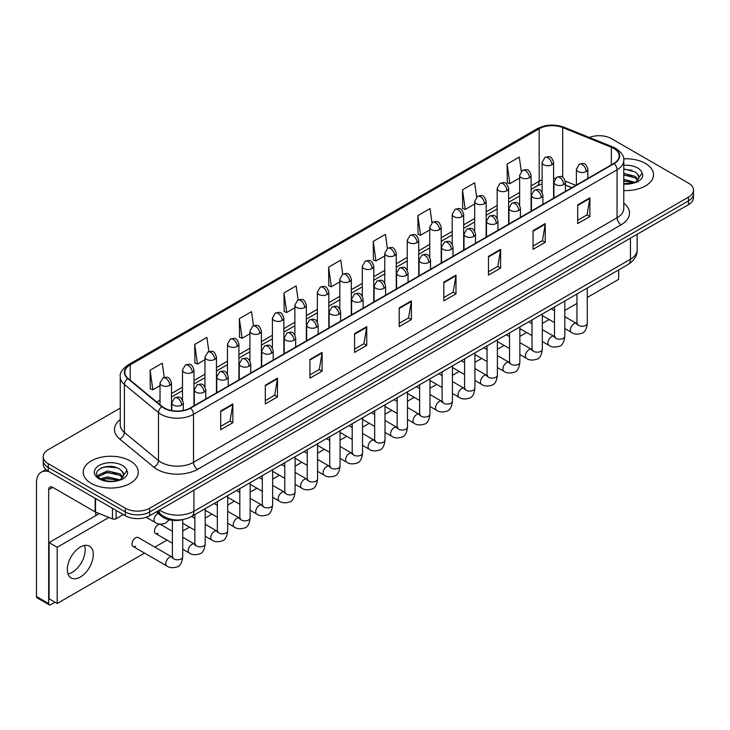 <?xml version="1.0" encoding="UTF-8"?>
<svg xmlns="http://www.w3.org/2000/svg" width="730" height="730" viewBox="0 0 730 730"><rect width="100%" height="100%" fill="white"/><g stroke="black" fill="none" stroke-linecap="round" stroke-linejoin="round"><path stroke-width="1.09" d="M571.773 187.71L565.385 185.128M183.102 519.523A17.21 9.937 180 0 1 161.558 516.256L156.284 511.912M645.457 163.438A27.539 15.896 0 0 0 623.666 158.839A27.539 15.896 0 0 1 645.457 163.438A27.539 15.896 0 0 1 653.523 174.68A27.539 15.896 0 0 0 645.457 163.438M130.214 460.904A27.539 15.896 0 0 0 100.202 457.464A27.539 15.896 0 0 0 83.202 472.146A27.539 15.896 0 0 0 91.268 483.388A27.539 15.896 0 0 0 121.28 486.837A27.539 15.896 0 0 0 138.28 472.146A27.539 15.896 0 0 0 130.214 460.904A27.539 15.896 0 0 0 100.202 457.464A27.539 15.896 0 0 0 83.202 472.146A27.539 15.896 0 0 0 91.268 483.388A27.539 15.896 0 0 0 121.28 486.837A27.539 15.896 0 0 0 138.28 472.146A27.539 15.896 0 0 0 130.214 460.904M613.811 148.446A18.36 10.603 180 0 1 619.186 155.937A18.36 10.603 180 0 1 613.811 163.438L190.256 407.97A18.36 10.603 180 0 1 162.243 406.555L128.151 378.45A18.36 10.603 180 0 1 124.83 372.373A18.36 10.603 180 0 1 130.214 364.872L539.169 128.763A18.36 10.603 180 0 1 562.684 127.577L611.357 147.259A18.36 10.603 180 0 1 613.811 148.446M614.131 148.254A18.816 10.868 0 0 0 611.621 147.04L562.939 127.358A18.816 10.868 0 0 0 538.84 128.58L129.885 364.69A18.816 10.868 0 0 0 127.777 378.605L161.859 406.71A18.816 10.868 0 0 0 190.585 408.161L614.131 163.62A18.816 10.868 0 0 0 614.131 148.254M120.24 408.106L48.262 449.662A17.21 9.937 0 0 0 43.225 456.688L43.225 464.189A17.21 9.937 0 0 0 48.262 471.215L125.35 515.718L125.35 511.967A17.21 9.937 0 0 0 149.686 511.967L688.463 200.914A17.21 9.937 0 0 0 693.5 193.888A17.21 9.937 0 0 1 688.463 200.914L149.686 511.967A17.21 9.937 0 0 1 125.35 511.967L48.262 467.465L125.35 511.967L125.35 508.217A17.21 9.937 0 0 0 149.686 508.217L688.463 197.164A17.21 9.937 0 0 0 693.5 190.138A17.21 9.937 0 0 0 688.463 183.111L611.375 138.609A17.21 9.937 0 0 0 589.365 137.486M43.225 460.438A17.21 9.937 0 0 0 48.262 467.465A17.21 9.937 0 0 1 43.225 460.438M220.688 410.972L220.688 429.705L232.861 422.679L232.861 403.945L220.688 410.972M220.688 426.384L230.059 420.973L232.806 404.566A4.59 2.646 -120 0 0 232.861 403.945M229.977 421.018L232.861 422.679M265.318 385.203L265.318 403.945L277.482 396.919L277.482 378.176L265.318 385.203M265.318 400.615L274.69 395.204L277.437 378.797A4.59 2.646 -120 0 0 277.482 378.176M274.608 395.249L277.482 396.919M309.94 359.443L309.94 378.176L322.113 371.15L322.113 352.407L309.94 359.443M309.94 374.855L319.311 369.444L322.067 353.037A4.59 2.646 -120 0 0 322.113 352.407M319.229 369.49L322.113 371.15M354.57 333.674L354.57 352.407L366.743 345.381L366.743 326.648L354.57 333.674M354.57 349.086L363.941 343.675L366.688 327.268A4.59 2.646 -120 0 0 366.743 326.648M363.859 343.721L366.743 345.381M577.704 204.847L577.704 223.59L589.877 216.564L589.877 197.821L577.704 204.847M577.704 220.259L587.075 214.848L589.822 198.441A4.59 2.646 -120 0 0 589.877 197.821M586.993 214.894L589.877 216.564M533.073 230.616L533.073 249.35L545.246 242.323L545.246 223.59L533.073 230.616M533.073 246.028L542.454 240.617L545.201 224.21A4.59 2.646 -120 0 0 545.246 223.59M542.372 240.663L545.246 242.323M488.452 256.376L488.452 275.119L500.616 268.093L500.616 249.35L488.452 256.376M488.452 271.788L497.823 266.377L500.57 249.97A4.59 2.646 -120 0 0 500.616 249.35M497.741 266.432L500.616 268.093M443.822 282.145L443.822 300.879L455.995 293.852L455.995 275.119L443.822 282.145M443.822 297.557L453.193 292.146L455.94 275.739A4.59 2.646 -120 0 0 455.995 275.119M453.111 292.192L455.995 293.852M399.191 307.905L399.191 326.648L411.364 319.621L411.364 300.879L399.191 307.905M399.191 323.326L408.572 317.906L411.318 301.508A4.59 2.646 -120 0 0 411.364 300.879M408.49 317.961L411.364 319.621M623.776 190.53A27.539 15.896 0 0 0 653.523 174.68A27.539 15.896 0 0 1 623.776 190.53M43.225 456.688A17.21 9.937 0 0 0 48.262 463.714L125.35 508.217M253.502 325.781L251.521 311.655L239.349 318.682L239.549 337.306M208.88 351.604L206.891 337.424L194.718 344.451L194.919 363.075M164.268 377.456L162.27 363.184L150.097 370.21L150.289 388.834M387.374 248.437L385.404 234.357L373.231 241.384L373.422 260.017M432.005 222.705L430.025 208.597L417.861 215.624L418.053 234.248M476.644 197.009L474.655 182.829L462.482 189.855L462.683 208.479M521.284 171.349L519.286 157.069L507.113 164.095L507.304 182.719M298.123 299.975L296.152 285.886L283.979 292.922L284.171 311.546M342.744 274.188L340.773 260.126L328.6 267.153L328.801 285.777M328.6 267.153L331.347 286.735L339.824 281.835M331.347 286.735L328.6 285.704M373.231 241.384L375.977 260.966L384.774 255.883M375.977 260.966L373.231 259.944M417.861 215.624L420.608 235.197L429.724 229.932M420.608 235.197L417.861 234.175M462.482 189.855L465.229 209.437L474.683 203.98M465.229 209.437L462.482 208.406M507.113 164.095L509.859 183.668L519.632 178.029M509.859 183.668L507.113 182.646M283.979 292.922L286.726 312.495L294.874 307.795M286.726 312.495L283.979 311.473M239.349 318.682L242.095 338.264L249.925 333.747M242.095 338.264L239.349 337.233M194.718 344.451L197.474 364.024L204.966 359.698M197.474 364.024L194.718 363.002M150.097 370.21L152.844 389.793L160.016 385.65M152.844 389.793L150.097 388.762M125.35 515.718A17.21 9.937 0 0 0 149.686 515.718L688.463 204.665A17.21 9.937 0 0 0 693.5 197.629L693.5 190.138M623.776 183.622L633.385 183.139L637.025 182.071C640.529 180.273 642.473 178.038 642.856 175.346L642.135 173.019L638.951 177.49A12.967 7.492 0 0 0 637.482 174.032L635.164 171.915L623.776 168.895M638.759 178.375L635.593 182.199M623.776 179.334L635.292 182.418M623.776 180.821L633.85 183.038M623.776 173.384L635.155 176.377L638.166 179.516M623.776 174.871L635.155 177.864L637.664 180.219M637.482 174.032L638.942 177.664M623.776 169.25L632.07 170.309M623.776 175.2L631.943 176.222M623.776 181.15L631.943 182.171M123.525 475.851L123.717 474.956A12.967 7.492 0 0 0 122.248 471.498L119.93 469.381C107.967 460.931 88.047 471.963 100.348 478.524C105.366 481.243 111.298 481.937 118.141 480.605L121.791 479.546C125.286 477.748 127.23 475.504 127.622 472.812L126.901 470.485L120.35 479.674M100.731 478.752L107.383 476.863L120.049 479.884M116.7 479.647L106.361 478.752L102.255 479.5L107.383 478.351L118.607 480.504M97.82 476.343L98.212 475.221L107.383 470.914L119.912 473.843L122.932 476.982M98.185 476.772L107.383 472.401L119.912 475.33L122.43 477.694M122.248 471.498L123.708 475.139M101.278 467.884L106.361 466.853L116.836 467.784M102.246 473.551L106.361 472.803L116.7 473.697M72.197 572.356A18.36 10.603 120 0 0 84.497 545.438A18.36 10.603 120 0 1 72.197 572.356A18.36 10.603 120 0 1 68.027 573.972A18.36 10.603 120 0 0 72.197 572.356M116.116 510.389L116.116 518.702L123.315 514.54M49.12 471.708A22.949 13.249 -120 0 0 41.254 472.182A22.949 13.249 -120 0 0 36.5 482.694L36.5 596.529L48.673 603.555L48.673 489.72A5.74 3.312 60 0 1 49.859 487.092A5.74 3.312 60 0 1 52.724 487.375L95.146 511.867L95.146 498.28M48.673 603.555A2.865 1.661 120 0 0 49.266 604.869L37.093 597.843A2.865 1.661 -60 0 1 36.5 596.529M49.266 604.869A2.865 1.661 120 0 0 50.699 604.723L54.996 602.241M95.73 515.672L95.73 512.131M116.116 518.702A2.865 1.661 180 0 1 112.447 518.884L95.53 512.049A2.865 1.661 180 0 1 95.146 511.867M133.07 546.469L166.869 565.978A5.165 2.984 -60 0 1 166.075 561.845A5.165 2.984 -60 0 1 169.451 557.291A5.165 2.984 -60 0 1 169.679 557.173A5.165 2.984 -60 0 1 172.034 557.036L138.235 537.526A5.165 2.984 120 0 0 135.652 537.782A5.165 2.984 120 0 0 132.276 542.335A5.165 2.984 120 0 0 133.07 546.469A5.165 2.984 120 0 0 135.652 546.213M172.399 531.294L160.709 524.551A5.165 2.984 120 0 0 158.127 524.806A5.165 2.984 120 0 0 154.751 529.36A5.165 2.984 120 0 0 155.545 533.493A5.165 2.984 120 0 0 158.127 533.238M80.318 577.038A18.36 10.603 120 0 0 92.308 560.859A18.36 10.603 120 0 0 89.498 546.149A18.36 10.603 120 0 0 80.318 547.053A18.36 10.603 120 0 0 68.319 563.231A18.36 10.603 120 0 0 71.138 577.95A18.36 10.603 120 0 0 80.318 577.038M587.285 297.457L618.675 279.334L618.675 269.908M108.879 517.451L57.186 547.29L57.186 603.509L144.531 553.084M154.851 547.117L167.006 540.109M182.728 531.029L189.481 527.133M205.203 518.054L211.956 514.157M227.678 505.078L234.43 501.181M250.153 492.102L256.905 488.206M272.628 479.126L279.38 475.23M295.102 466.151L301.855 462.254M317.577 453.175L324.33 449.269M340.052 440.199L346.805 436.294M362.527 427.223L369.28 423.318M385.011 414.248L391.764 410.342M407.486 401.263L414.238 397.366M429.961 388.287L436.713 384.391M452.436 375.311L459.188 371.415M474.911 362.335L481.663 358.439M497.386 349.36L504.138 345.463M519.86 336.384L526.613 332.488M542.335 323.408L549.088 319.512M564.81 310.433L576.965 303.415M99.335 513.591L49.074 542.609L49.074 598.819L57.186 603.509M57.186 547.29L49.074 542.609M161.558 515.006L161.558 516.256M623.776 203.159A28.689 16.562 180 0 1 621.111 224.804L197.565 469.335A5.74 3.312 60 0 1 193.505 462.309L617.06 217.777A22.949 13.249 0 0 0 623.776 208.406L623.776 160.436A22.949 13.249 180 0 1 617.06 169.807A5.74 3.312 -120 0 0 614.131 163.62M197.565 469.335A28.689 16.562 180 0 1 156.996 469.335A28.689 16.562 180 0 1 153.775 467.127L119.693 439.022A28.689 16.562 180 0 1 120.24 419.586M161.047 462.309A22.949 13.249 0 0 0 193.505 462.309L193.505 414.339A22.949 13.249 180 0 1 158.474 412.569L124.392 384.464A22.949 13.249 180 0 1 120.24 376.872L120.24 424.842A22.949 13.249 0 0 0 124.392 432.443L158.474 460.539A22.949 13.249 0 0 0 161.047 462.309M623.776 160.436C624.542 156.85 621.905 152.853 615.864 148.446L612.853 146.976A5.74 2.683 112 0 0 611.621 147.04M612.853 146.976L564.171 127.303C554.672 123.936 545.648 124.429 537.107 128.763A5.74 3.312 60 0 1 538.84 128.58M129.885 364.69A5.74 3.312 -120 0 0 128.151 364.872C122.193 369.152 119.565 373.149 120.24 376.872M127.777 378.605A5.74 3.842 129.5 0 0 124.392 384.464L124.392 432.443A5.74 3.842 -50.5 0 1 119.693 439.022M564.171 127.303A5.74 2.683 112 0 0 562.939 127.358M161.859 406.71A5.74 3.842 129.5 0 0 158.474 412.569L158.474 460.539A5.74 3.842 -50.5 0 1 153.775 467.127M190.585 408.161A5.74 3.312 60 0 1 193.505 414.339L617.06 169.807L617.06 217.777A5.74 3.312 60 0 0 621.111 224.804M149.686 508.217L149.686 515.718M688.463 197.164L688.463 204.665M48.262 463.714L48.262 471.215M130.214 364.872L130.214 380.148M611.357 147.259L611.357 164.852M562.684 127.577L562.684 177.326M575.833 185.365L565.285 181.095M555.439 178.303A18.36 10.603 0 0 0 553.577 178.166M542.107 179.854A18.36 10.603 0 0 0 539.169 181.232L531.102 185.885M539.169 128.763L539.169 181.232A10.329 5.959 60 0 1 537.024 185.958L531.102 189.38M519.632 192.51L508.627 198.861M497.157 205.486L486.153 211.837M474.683 218.471L463.678 224.822M452.198 231.446L441.203 237.798M429.724 244.422L418.728 250.773M407.249 257.398L396.253 263.749M384.774 270.374L373.778 276.725M362.299 283.349L351.303 289.701M339.824 296.325L328.819 302.676M317.349 309.301L306.345 315.652M294.874 322.277L283.87 328.628M272.399 335.252L261.395 341.603M249.925 348.228L238.92 354.579M227.45 361.204L216.445 367.555M204.966 374.18L193.97 380.531M182.491 387.155L171.495 393.507M160.016 400.131L156.74 402.02M399.191 308.498L411.318 301.508M443.822 282.738L455.94 275.739M488.452 256.969L500.57 249.97M533.073 231.209L545.201 224.21M577.704 205.44L589.822 198.441M354.57 334.267L366.688 327.268M309.94 360.036L322.067 353.037M265.318 385.796L277.437 378.797M220.688 411.565L232.806 404.566M159.551 510.024A22.949 13.249 0 0 0 161.458 511.265A22.949 13.249 0 0 0 193.915 511.265L630.446 259.232A22.949 13.249 0 0 0 637.162 249.87C637.336 255.564 634.297 260.437 628.065 264.488L191.534 516.521A11.479 6.625 60 0 0 193.915 511.265L193.915 490.186M630.446 238.153L630.446 259.232A11.479 6.625 60 0 1 628.065 264.488M158.93 510.38A11.479 7.674 129.5 0 0 160.983 514.55L157.16 511.402M586.181 171.559A5.74 3.312 0 0 0 587.86 169.223C585.533 161.859 583.27 163.328 579.255 164.25A5.74 3.312 60 0 1 582.129 164.533A5.74 3.312 -120 0 1 586.181 171.559A5.74 3.312 0 0 1 578.069 171.559A5.74 3.312 0 0 1 576.39 169.223L579.255 164.25M564.81 328.591L571.426 332.405A5.165 2.984 -60 0 1 570.641 328.272A5.165 2.984 -60 0 1 574.008 323.719A5.165 2.984 -60 0 1 574.236 323.6A5.165 2.984 -60 0 1 576.591 323.463L564.81 316.665M577.257 323.983L576.791 324.366L576.965 323.253A5.165 2.984 -0 0 0 578.47 325.361A5.165 2.984 -0 0 0 585.542 325.489A5.165 2.984 -0 0 0 587.285 323.253C586.582 329.248 584.721 332.597 581.719 333.3C577.403 334.614 573.972 334.313 571.426 332.405M551.898 164.752A5.74 3.312 0 0 0 553.577 162.407C551.25 155.043 548.987 156.512 544.972 157.434A5.74 3.312 60 0 1 547.847 157.716A5.74 3.312 -120 0 1 551.898 164.752A5.74 3.312 0 0 1 543.786 164.752A5.74 3.312 0 0 1 542.107 162.407L544.972 157.434M563.706 184.544A5.74 3.312 0 0 0 565.385 182.199C563.058 174.835 560.795 176.304 556.78 177.226A5.74 3.312 60 0 1 559.645 177.509A5.74 3.312 -120 0 1 563.706 184.544A5.74 3.312 0 0 1 555.594 184.544A5.74 3.312 0 0 1 553.915 182.199L556.78 177.226M542.335 341.567L548.951 345.381A5.165 2.984 -60 0 1 548.166 341.248A5.165 2.984 -60 0 1 551.533 336.694A5.165 2.984 -60 0 1 551.761 336.576A5.165 2.984 -60 0 1 554.116 336.439L542.335 329.641M554.782 336.959L554.316 337.342L554.49 336.229A5.165 2.984 -0 0 0 555.995 338.337A5.165 2.984 -0 0 0 563.067 338.464A5.165 2.984 -0 0 0 564.81 336.229C564.108 342.224 562.246 345.573 559.244 346.276C554.928 347.589 551.497 347.288 548.951 345.381M541.231 197.52A5.74 3.312 0 0 0 542.91 195.175C540.583 187.811 538.32 189.28 534.305 190.201A5.74 3.312 60 0 1 537.17 190.493A5.74 3.312 -120 0 1 541.231 197.52A5.74 3.312 0 0 1 533.119 197.52A5.74 3.312 0 0 1 531.44 195.175L534.305 190.201M519.86 354.543L526.476 358.357A5.165 2.984 -60 0 1 525.682 354.223A5.165 2.984 -60 0 1 529.058 349.67A5.165 2.984 -60 0 1 529.286 349.551A5.165 2.984 -60 0 1 531.641 349.415L519.86 342.616M532.307 349.935L531.841 350.318L532.006 349.205A5.165 2.984 -0 0 0 533.52 351.312A5.165 2.984 -0 0 0 540.592 351.44A5.165 2.984 -0 0 0 542.335 349.205C541.633 355.2 539.771 358.549 536.769 359.251C532.453 360.565 529.022 360.264 526.476 358.357M518.756 210.495A5.74 3.312 0 0 0 520.435 208.15C518.108 200.786 515.845 202.256 511.83 203.177A5.74 3.312 60 0 1 514.696 203.469A5.74 3.312 -120 0 1 518.756 210.495A5.74 3.312 0 0 1 510.644 210.495A5.74 3.312 0 0 1 508.956 208.15L511.83 203.177M497.386 367.518L504.001 371.333A5.165 2.984 -60 0 1 503.207 367.199A5.165 2.984 -60 0 1 506.583 362.646A5.165 2.984 -60 0 1 506.812 362.527A5.165 2.984 -60 0 1 509.166 362.39L497.386 355.592M509.832 362.91L509.367 363.294L509.531 362.18A5.165 2.984 -0 0 0 511.046 364.288A5.165 2.984 -0 0 0 518.108 364.416A5.165 2.984 -0 0 0 519.86 362.18C519.158 368.175 517.296 371.524 514.294 372.227C509.978 373.541 506.547 373.24 504.001 371.333M496.281 223.471A5.74 3.312 0 0 0 497.96 221.126C495.633 213.762 493.37 215.231 489.355 216.153A5.74 3.312 60 0 1 492.221 216.445A5.74 3.312 -120 0 1 496.281 223.471A5.74 3.312 0 0 1 488.169 223.471A5.74 3.312 0 0 1 486.481 221.126L489.355 216.153M474.911 380.494L481.526 384.318A5.165 2.984 -60 0 1 480.732 380.175A5.165 2.984 -60 0 1 484.109 375.621A5.165 2.984 -60 0 1 484.337 375.503A5.165 2.984 -60 0 1 486.691 375.366L474.911 368.568M487.357 375.886L486.892 376.269L487.056 375.156A5.165 2.984 -0 0 0 488.571 377.264A5.165 2.984 -0 0 0 495.633 377.392A5.165 2.984 -0 0 0 497.386 375.156C496.674 381.151 494.821 384.5 491.819 385.203C487.503 386.517 484.072 386.216 481.526 384.318M529.423 177.728A5.74 3.312 0 0 0 531.102 175.382C528.775 168.019 526.512 169.488 522.498 170.409A5.74 3.312 60 0 1 525.372 170.692A5.74 3.312 -120 0 1 529.423 177.728A5.74 3.312 0 0 1 521.311 177.728A5.74 3.312 0 0 1 519.632 175.382L522.498 170.409M506.948 190.703A5.74 3.312 0 0 0 508.627 188.358C506.301 180.994 504.038 182.464 500.023 183.385A5.74 3.312 60 0 1 502.888 183.677A5.74 3.312 -120 0 1 506.948 190.703A5.74 3.312 0 0 1 498.836 190.703A5.74 3.312 0 0 1 497.157 188.358L500.023 183.385M484.474 203.679A5.74 3.312 0 0 0 486.153 201.334C483.826 193.97 481.563 195.439 477.548 196.361A5.74 3.312 60 0 1 480.413 196.653A5.74 3.312 -120 0 1 484.474 203.679A5.74 3.312 0 0 1 476.361 203.679A5.74 3.312 0 0 1 474.683 201.334L477.548 196.361M642.135 173.019A16.416 9.472 0 0 0 637.582 167.982A16.416 9.472 0 0 0 623.776 165.29M623.776 184.07A16.416 9.472 0 0 0 633.385 183.139M126.901 470.485A16.416 9.472 0 0 0 122.348 465.448A16.416 9.472 0 0 0 99.134 465.448A16.416 9.472 0 0 0 99.134 478.853A16.416 9.472 0 0 0 118.141 480.605M48.673 489.72L52.724 487.375M95.53 498.499L95.53 512.049M112.447 518.884L112.447 508.262M473.806 236.447A5.74 3.312 0 0 0 475.486 234.102C473.159 226.747 470.896 228.207 466.881 229.138A5.74 3.312 60 0 1 469.746 229.421A5.74 3.312 -120 0 1 473.806 236.447A5.74 3.312 0 0 1 465.685 236.447A5.74 3.312 0 0 1 464.006 234.102L466.881 229.138M452.436 393.47L459.051 397.293A5.165 2.984 -60 0 1 458.257 393.151A5.165 2.984 -60 0 1 461.634 388.597A5.165 2.984 -60 0 1 461.862 388.479A5.165 2.984 -60 0 1 464.216 388.342L452.436 381.544M464.882 388.871L464.417 389.245L464.581 388.132A5.165 2.984 -0 0 0 466.096 390.24A5.165 2.984 -0 0 0 473.159 390.368A5.165 2.984 -0 0 0 474.911 388.132C474.199 394.127 472.346 397.476 469.335 398.178C465.028 399.493 461.597 399.201 459.051 397.293M451.332 249.423A5.74 3.312 0 0 0 453.011 247.078C450.684 239.723 448.421 241.183 444.406 242.114A5.74 3.312 60 0 1 447.271 242.396A5.74 3.312 -120 0 1 451.332 249.423A5.74 3.312 0 0 1 443.21 249.423A5.74 3.312 0 0 1 441.531 247.078L444.406 242.114M429.961 406.446L436.577 410.269A5.165 2.984 -60 0 1 435.783 406.126A5.165 2.984 -60 0 1 439.159 401.582A5.165 2.984 -60 0 1 439.387 401.454A5.165 2.984 -60 0 1 441.741 401.327L429.961 394.519M442.398 401.847L441.942 402.221L442.106 401.108A5.165 2.984 -0 0 0 443.621 403.215A5.165 2.984 -0 0 0 450.684 403.343A5.165 2.984 -0 0 0 452.436 401.108C451.724 407.103 449.872 410.452 446.86 411.154C442.544 412.468 439.122 412.176 436.577 410.269M428.848 262.399A5.74 3.312 0 0 0 430.536 260.053C428.2 252.699 425.937 254.159 421.922 255.089A5.74 3.312 60 0 1 424.796 255.372A5.74 3.312 -120 0 1 428.848 262.399A5.74 3.312 0 0 1 420.736 262.399A5.74 3.312 0 0 1 419.056 260.053L421.922 255.089M407.486 419.421L414.102 423.245A5.165 2.984 -60 0 1 413.308 419.102A5.165 2.984 -60 0 1 416.684 414.558A5.165 2.984 -60 0 1 416.912 414.43A5.165 2.984 -60 0 1 419.266 414.302L407.486 407.495M419.923 414.822L419.467 415.197L419.631 414.083A5.165 2.984 -0 0 0 421.146 416.191A5.165 2.984 -0 0 0 428.209 416.319A5.165 2.984 -0 0 0 429.961 414.083C429.249 420.079 427.397 423.427 424.385 424.13C420.069 425.444 416.638 425.152 414.102 423.245M461.999 216.655A5.74 3.312 0 0 0 463.678 214.31C461.351 206.955 459.088 208.415 455.073 209.346A5.74 3.312 60 0 1 457.938 209.629A5.74 3.312 -120 0 1 461.999 216.655A5.74 3.312 0 0 1 453.887 216.655A5.74 3.312 0 0 1 452.198 214.31L455.073 209.346M439.524 229.631A5.74 3.312 0 0 0 441.203 227.286C438.876 219.931 436.613 221.391 432.598 222.321A5.74 3.312 60 0 1 435.463 222.604A5.74 3.312 -120 0 1 439.524 229.631A5.74 3.312 0 0 1 431.412 229.631A5.74 3.312 0 0 1 429.724 227.286L432.598 222.321M417.049 242.606A5.74 3.312 0 0 0 418.728 240.261C416.401 232.906 414.138 234.366 410.123 235.297A5.74 3.312 60 0 1 412.988 235.58A5.74 3.312 -120 0 1 417.049 242.606A5.74 3.312 0 0 1 408.928 242.606A5.74 3.312 0 0 1 407.249 240.261L410.123 235.297M406.373 275.374A5.74 3.312 0 0 0 408.061 273.029C405.725 265.674 403.462 267.134 399.447 268.065A5.74 3.312 60 0 1 402.321 268.348A5.74 3.312 -120 0 1 406.373 275.374A5.74 3.312 0 0 1 398.261 275.374A5.74 3.312 0 0 1 396.582 273.029L399.447 268.065M385.011 432.397L391.627 436.221A5.165 2.984 -60 0 1 390.833 432.078A5.165 2.984 -60 0 1 394.209 427.534A5.165 2.984 -60 0 1 394.437 427.406A5.165 2.984 -60 0 1 396.782 427.278L385.011 420.471M397.448 427.798L396.992 428.181L397.156 427.059A5.165 2.984 -0 0 0 398.671 429.167A5.165 2.984 -0 0 0 405.734 429.295A5.165 2.984 -0 0 0 407.486 427.059C406.774 433.054 404.922 436.403 401.911 437.106C397.595 438.42 394.163 438.128 391.627 436.221M383.898 288.35A5.74 3.312 0 0 0 385.577 286.005C383.25 278.65 380.987 280.11 376.972 281.041A5.74 3.312 60 0 1 379.846 281.324A5.74 3.312 -120 0 1 383.898 288.35A5.74 3.312 0 0 1 375.786 288.35A5.74 3.312 0 0 1 374.107 286.005L376.972 281.041M362.527 445.373L369.152 449.196A5.165 2.984 -60 0 1 368.358 445.054A5.165 2.984 -60 0 1 371.725 440.509A5.165 2.984 -60 0 1 371.962 440.382A5.165 2.984 -60 0 1 374.308 440.254L362.527 433.447M374.974 440.774L374.517 441.157L374.682 440.035A5.165 2.984 -0 0 0 376.196 442.143A5.165 2.984 -0 0 0 383.259 442.27A5.165 2.984 -0 0 0 385.011 440.035C384.299 446.03 382.438 449.388 379.436 450.082C375.12 451.395 371.689 451.103 369.152 449.196M361.423 301.326A5.74 3.312 0 0 0 363.102 298.981C360.775 291.626 358.512 293.086 354.497 294.017A5.74 3.312 60 0 1 357.371 294.299A5.74 3.312 -120 0 1 361.423 301.326A5.74 3.312 0 0 1 353.311 301.326A5.74 3.312 0 0 1 351.632 298.981L354.497 294.017M340.052 458.349L346.668 462.172A5.165 2.984 -60 0 1 345.883 458.029A5.165 2.984 -60 0 1 349.25 453.485A5.165 2.984 -60 0 1 349.478 453.357A5.165 2.984 -60 0 1 351.833 453.23L340.052 446.422M352.499 453.75L352.043 454.133L352.207 453.011A5.165 2.984 -0 0 0 353.712 455.118A5.165 2.984 -0 0 0 360.784 455.246A5.165 2.984 -0 0 0 362.527 453.011C361.825 459.015 359.963 462.364 356.961 463.066C352.645 464.371 349.214 464.079 346.668 462.172M338.948 314.301A5.74 3.312 0 0 0 340.627 311.956C338.3 304.602 336.037 306.071 332.022 306.992A5.74 3.312 60 0 1 334.887 307.275A5.74 3.312 -120 0 1 338.948 314.301A5.74 3.312 0 0 1 330.836 314.301A5.74 3.312 0 0 1 329.157 311.956L332.022 306.992M317.577 471.324L324.193 475.148A5.165 2.984 -60 0 1 323.408 471.005A5.165 2.984 -60 0 1 326.775 466.461A5.165 2.984 -60 0 1 327.004 466.333A5.165 2.984 -60 0 1 329.358 466.205L317.577 459.398M330.024 466.726L329.559 467.109L329.732 465.986A5.165 2.984 -0 0 0 331.238 468.094A5.165 2.984 -0 0 0 338.309 468.231A5.165 2.984 -0 0 0 340.052 465.986C339.35 471.991 337.488 475.339 334.486 476.042C330.17 477.347 326.739 477.055 324.193 475.148M316.473 327.277A5.74 3.312 0 0 0 318.152 324.932C315.825 317.577 313.562 319.046 309.547 319.968A5.74 3.312 60 0 1 312.413 320.251A5.74 3.312 -120 0 1 316.473 327.277A5.74 3.312 0 0 1 308.361 327.277A5.74 3.312 0 0 1 306.682 324.932L309.547 319.968M295.102 484.3L301.718 488.124A5.165 2.984 -60 0 1 300.924 483.99A5.165 2.984 -60 0 1 304.3 479.437A5.165 2.984 -60 0 1 304.529 479.309A5.165 2.984 -60 0 1 306.883 479.181L295.102 472.383M307.549 479.701L307.084 480.084L307.248 478.971A5.165 2.984 -0 0 0 308.763 481.079A5.165 2.984 -0 0 0 315.834 481.207A5.165 2.984 -0 0 0 317.577 478.971C316.875 484.966 315.013 488.315 312.011 489.018C307.695 490.323 304.264 490.031 301.718 488.124M394.574 255.582A5.74 3.312 0 0 0 396.253 253.237C393.926 245.882 391.663 247.342 387.648 248.273A5.74 3.312 60 0 1 390.513 248.556A5.74 3.312 -120 0 1 394.574 255.582A5.74 3.312 0 0 1 386.453 255.582A5.74 3.312 0 0 1 384.774 253.237L387.648 248.273M372.09 268.558A5.74 3.312 0 0 0 373.778 266.213C371.442 258.858 369.179 260.318 365.164 261.249A5.74 3.312 60 0 1 368.039 261.532A5.74 3.312 -120 0 1 372.09 268.558A5.74 3.312 0 0 1 363.978 268.558A5.74 3.312 0 0 1 362.299 266.213L365.164 261.249M349.615 281.534A5.74 3.312 0 0 0 351.303 279.188C348.967 271.834 346.704 273.294 342.689 274.224A5.74 3.312 60 0 1 345.564 274.507A5.74 3.312 -120 0 1 349.615 281.534A5.74 3.312 0 0 1 341.503 281.534A5.74 3.312 0 0 1 339.824 279.188L342.689 274.224M327.14 294.509A5.74 3.312 0 0 0 328.819 292.164C326.493 284.81 324.229 286.269 320.214 287.2A5.74 3.312 60 0 1 323.089 287.483A5.74 3.312 -120 0 1 327.14 294.509A5.74 3.312 0 0 1 319.028 294.509A5.74 3.312 0 0 1 317.349 292.164L320.214 287.2M304.666 307.485A5.74 3.312 0 0 0 306.345 305.14C304.018 297.785 301.755 299.254 297.74 300.176A5.74 3.312 60 0 1 300.614 300.459A5.74 3.312 -120 0 1 304.666 307.485A5.74 3.312 0 0 1 296.553 307.485A5.74 3.312 0 0 1 294.874 305.14L297.74 300.176M293.998 340.253A5.74 3.312 0 0 0 295.677 337.908C293.351 330.553 291.087 332.022 287.072 332.944A5.74 3.312 60 0 1 289.938 333.227A5.74 3.312 -120 0 1 293.998 340.253A5.74 3.312 0 0 1 285.886 340.253A5.74 3.312 0 0 1 284.207 337.908L287.072 332.944M272.628 497.276L279.243 501.099A5.165 2.984 -60 0 1 278.449 496.966A5.165 2.984 -60 0 1 281.826 492.412A5.165 2.984 -60 0 1 282.054 492.285A5.165 2.984 -60 0 1 284.408 492.157L272.628 485.359M285.074 492.677L284.609 493.06L284.773 491.947A5.165 2.984 -0 0 0 286.288 494.055A5.165 2.984 -0 0 0 293.36 494.183A5.165 2.984 -0 0 0 295.102 491.947C294.4 497.942 292.538 501.291 289.536 501.994C285.22 503.308 281.789 503.007 279.243 501.099M271.524 353.229A5.74 3.312 0 0 0 273.202 350.893C270.876 343.529 268.613 344.998 264.598 345.92A5.74 3.312 60 0 1 267.463 346.202A5.74 3.312 -120 0 1 271.524 353.229A5.74 3.312 0 0 1 263.411 353.229A5.74 3.312 0 0 1 261.723 350.893L264.598 345.92M250.153 510.252L256.768 514.075A5.165 2.984 -60 0 1 255.974 509.942A5.165 2.984 -60 0 1 259.351 505.388A5.165 2.984 -60 0 1 259.579 505.26A5.165 2.984 -60 0 1 261.933 505.133L250.153 498.334M262.599 505.653L262.134 506.036L262.298 504.923A5.165 2.984 -0 0 0 263.813 507.031A5.165 2.984 -0 0 0 270.876 507.158A5.165 2.984 -0 0 0 272.628 504.923C271.916 510.918 270.063 514.267 267.061 514.969C262.745 516.283 259.314 515.982 256.768 514.075M249.049 366.204A5.74 3.312 0 0 0 250.728 363.868C248.401 356.505 246.138 357.974 242.123 358.895A5.74 3.312 60 0 1 244.988 359.178A5.74 3.312 -120 0 1 249.049 366.204A5.74 3.312 0 0 1 240.927 366.204A5.74 3.312 0 0 1 239.248 363.868L242.123 358.895M227.678 523.237L234.293 527.051A5.165 2.984 -60 0 1 233.5 522.917A5.165 2.984 -60 0 1 236.876 518.364A5.165 2.984 -60 0 1 237.104 518.236A5.165 2.984 -60 0 1 239.458 518.108L227.678 511.31M240.124 518.629L239.659 519.012L239.823 517.898A5.165 2.984 -0 0 0 241.338 520.006A5.165 2.984 -0 0 0 248.401 520.134A5.165 2.984 -0 0 0 250.153 517.898C249.441 523.894 247.589 527.242 244.577 527.945C240.27 529.259 236.839 528.958 234.293 527.051M226.574 379.18A5.74 3.312 0 0 0 228.253 376.844C225.926 369.48 223.663 370.95 219.648 371.871A5.74 3.312 60 0 1 222.513 372.154A5.74 3.312 -120 0 1 226.574 379.18A5.74 3.312 0 0 1 218.452 379.18A5.74 3.312 0 0 1 216.773 376.844L219.648 371.871M205.203 536.212L211.819 540.027A5.165 2.984 -60 0 1 211.025 535.893A5.165 2.984 -60 0 1 214.401 531.34A5.165 2.984 -60 0 1 214.629 531.212A5.165 2.984 -60 0 1 216.983 531.084L205.203 524.286M217.65 531.604L217.184 531.987L217.348 530.874A5.165 2.984 -0 0 0 218.863 532.982A5.165 2.984 -0 0 0 225.926 533.11A5.165 2.984 -0 0 0 227.678 530.874C226.966 536.869 225.114 540.218 222.102 540.921C217.786 542.235 214.364 541.934 211.819 540.027M204.099 392.156A5.74 3.312 0 0 0 205.778 389.82C203.451 382.456 201.179 383.925 197.173 384.847A5.74 3.312 60 0 1 200.038 385.13A5.74 3.312 -120 0 1 204.099 392.156A5.74 3.312 0 0 1 195.978 392.156A5.74 3.312 0 0 1 194.299 389.82L197.173 384.847M182.728 549.188L189.344 553.002A5.165 2.984 -60 0 1 188.55 548.869A5.165 2.984 -60 0 1 191.926 544.315A5.165 2.984 -60 0 1 192.154 544.197A5.165 2.984 -60 0 1 194.508 544.06L182.728 537.262M195.165 544.58L194.709 544.963L194.874 543.85A5.165 2.984 -0 0 0 196.388 545.958A5.165 2.984 -0 0 0 203.451 546.086A5.165 2.984 -0 0 0 205.203 543.85C204.491 549.845 202.639 553.194 199.628 553.897C195.311 555.211 191.89 554.909 189.344 553.002M181.615 405.132A5.74 3.312 0 0 0 183.303 402.796C180.967 395.432 178.704 396.901 174.689 397.823A5.74 3.312 60 0 1 177.563 398.105A5.74 3.312 -120 0 1 181.615 405.132A5.74 3.312 0 0 1 173.503 405.132A5.74 3.312 0 0 1 171.824 402.796L174.689 397.823M172.691 557.556L172.234 557.939L172.399 556.826A5.165 2.984 -0 0 0 173.913 558.934A5.165 2.984 -0 0 0 180.976 559.061A5.165 2.984 -0 0 0 182.728 556.826C182.016 562.821 180.164 566.17 177.153 566.872C172.837 568.186 169.406 567.885 166.869 565.978M282.191 320.461A5.74 3.312 0 0 0 283.87 318.116C281.543 310.761 279.28 312.23 275.265 313.152A5.74 3.312 60 0 1 278.13 313.435A5.74 3.312 -120 0 1 282.191 320.461A5.74 3.312 0 0 1 274.079 320.461A5.74 3.312 0 0 1 272.399 318.116L275.265 313.152M259.716 333.437A5.74 3.312 0 0 0 261.395 331.101C259.068 323.737 256.805 325.206 252.79 326.127A5.74 3.312 60 0 1 255.655 326.41A5.74 3.312 -120 0 1 259.716 333.437A5.74 3.312 0 0 1 251.604 333.437A5.74 3.312 0 0 1 249.925 331.101L252.79 326.127M237.241 346.412A5.74 3.312 0 0 0 238.92 344.076C236.593 336.712 234.33 338.182 230.315 339.103A5.74 3.312 60 0 1 233.18 339.386A5.74 3.312 -120 0 1 237.241 346.412A5.74 3.312 0 0 1 229.129 346.412A5.74 3.312 0 0 1 227.45 344.076L230.315 339.103M214.766 359.388A5.74 3.312 0 0 0 216.445 357.052C214.118 349.688 211.855 351.157 207.84 352.079A5.74 3.312 60 0 1 210.705 352.362A5.74 3.312 -120 0 1 214.766 359.388A5.74 3.312 0 0 1 206.654 359.388A5.74 3.312 0 0 1 204.966 357.052L207.84 352.079M192.291 372.364A5.74 3.312 0 0 0 193.97 370.028C191.643 362.664 189.38 364.133 185.365 365.055A5.74 3.312 60 0 1 188.231 365.338A5.74 3.312 -120 0 1 192.291 372.364A5.74 3.312 0 0 1 184.179 372.364A5.74 3.312 0 0 1 182.491 370.028L185.365 365.055M169.816 385.34A5.74 3.312 0 0 0 171.495 383.004C169.168 375.64 166.905 377.109 162.89 378.03A5.74 3.312 60 0 1 165.756 378.313A5.74 3.312 -120 0 1 169.816 385.34A5.74 3.312 0 0 1 161.695 385.34A5.74 3.312 0 0 1 160.016 383.004L162.89 378.03M169.214 519.769L165.345 523.282C161.029 524.596 157.607 524.295 155.061 522.388A5.165 2.984 -60 0 1 153.993 520.025A5.165 2.984 -60 0 1 157.872 513.582A5.165 2.984 -60 0 1 158.154 513.445M537.107 128.763L128.151 364.872M542.107 183.86L537.024 185.958M519.632 196.005L508.627 202.356M497.157 208.981L486.153 215.332M474.683 221.957L463.678 228.307M452.198 234.932L441.203 241.283M429.724 247.908L418.728 254.259M407.249 260.884L396.253 267.235M384.774 273.869L373.778 280.22M362.299 286.844L351.303 293.195M339.824 299.82L328.819 306.171M317.349 312.796L306.345 319.147M294.874 325.772L283.87 332.123M272.399 338.747L261.395 345.098M249.925 351.723L238.92 358.074M227.45 364.699L216.445 371.05M204.966 377.675L193.97 384.026M182.491 390.65L171.495 397.001M160.016 403.626L159.231 404.082M571.9 187.637L565.385 185M191.534 516.521C182.299 521.156 173.065 521.156 163.83 516.521L160.983 514.55M637.162 249.87L637.162 234.275M577.64 323.883L576.591 323.463M587.285 288.031L587.285 323.253M587.86 178.412L587.86 169.223M554.49 322.623L542.335 315.615M576.965 293.998L576.965 323.253M576.39 185.037L576.39 169.223M554.49 310.697L551.26 308.836M553.577 198.204L553.577 162.407M542.107 192.245L542.107 162.407M555.165 336.858L554.116 336.439M564.81 301.006L564.81 336.229M565.385 191.397L565.385 182.199M532.006 335.599L519.86 328.591M554.49 306.974L554.49 336.229M553.915 198.022L553.915 182.199M532.006 323.673L528.775 321.811M532.69 349.834L531.641 349.415M542.335 313.982L542.335 349.205M542.91 204.373L542.91 195.175M509.531 348.575L497.386 341.567M532.006 319.95L532.006 349.205M531.44 210.997L531.44 195.175M509.531 336.658L506.301 334.787M510.215 362.81L509.166 362.39M519.86 326.958L519.86 362.18M520.435 217.348L520.435 208.15M487.056 361.551L474.911 354.543M509.531 332.926L509.531 362.18M508.956 223.973L508.956 208.15M487.056 349.634L483.826 347.763M487.74 375.786L486.691 375.366M497.386 339.934L497.386 375.156M497.96 230.324L497.96 221.126M464.581 374.536L452.436 367.518M487.056 345.901L487.056 375.156M486.481 236.949L486.481 221.126M464.581 362.609L461.351 360.739M531.102 211.189L531.102 175.382M519.632 205.221L519.632 175.382M508.627 224.165L508.627 188.358M497.157 218.197L497.157 188.358M486.153 237.141L486.153 201.334M474.683 231.173L474.683 201.334M41.254 472.182L45.899 469.499M465.265 388.762L464.216 388.342M474.911 352.909L474.911 388.132M475.486 243.3L475.486 234.102M442.106 387.511L429.961 380.494M464.581 358.877L464.581 388.132M464.006 249.925L464.006 234.102M442.106 375.585L438.876 373.714M442.791 401.737L441.741 401.327M452.436 365.894L452.436 401.108M453.011 256.276L453.011 247.078M419.631 400.487L407.486 393.47M442.106 371.853L442.106 401.108M441.531 262.9L441.531 247.078M419.631 388.561L416.401 386.69M420.307 414.713L419.266 414.302M429.961 378.87L429.961 414.083M430.536 269.251L430.536 260.053M397.156 413.463L385.011 406.446M419.631 384.829L419.631 414.083M419.056 275.876L419.056 260.053M397.156 401.536L393.926 399.666M463.678 250.116L463.678 214.31M452.198 244.148L452.198 214.31M441.203 263.092L441.203 227.286M429.724 257.124L429.724 227.286M418.728 276.068L418.728 240.261M407.249 270.1L407.249 240.261M397.832 427.689L396.782 427.278M407.486 391.846L407.486 427.059M408.061 282.227L408.061 273.029M374.682 426.439L362.527 419.421M397.156 397.804L397.156 427.059M396.582 288.852L396.582 273.029M374.682 414.512L371.451 412.642M375.357 440.664L374.308 440.254M385.011 404.821L385.011 440.035M385.577 295.203L385.577 286.005M352.207 439.414L340.052 432.397M374.682 410.78L374.682 440.035M374.107 301.828L374.107 286.005M352.207 427.488L348.976 425.626M352.882 453.64L351.833 453.23M362.527 417.797L362.527 453.011M363.102 308.179L363.102 298.981M329.732 452.39L317.577 445.373M352.207 423.756L352.207 453.011M351.632 314.803L351.632 298.981M329.732 440.464L326.502 438.602M330.407 466.616L329.358 466.205M340.052 430.773L340.052 465.986M340.627 321.154L340.627 311.956M307.248 465.366L295.102 458.349M329.732 436.732L329.732 465.986M329.157 327.779L329.157 311.956M307.248 453.44L304.018 451.578M307.932 479.592L306.883 479.181M317.577 443.749L317.577 478.971M318.152 334.13L318.152 324.932M284.773 478.342L272.628 471.324M307.248 449.707L307.248 478.971M306.682 340.755L306.682 324.932M284.773 466.415L281.543 464.554M396.253 289.043L396.253 253.237M384.774 283.076L384.774 253.237M373.778 302.019L373.778 266.213M362.299 296.051L362.299 266.213M351.303 314.995L351.303 279.188M339.824 309.027L339.824 279.188M328.819 327.971L328.819 292.164M317.349 322.003L317.349 292.164M306.345 340.946L306.345 305.14M294.874 334.979L294.874 305.14M285.457 492.567L284.408 492.157M295.102 456.724L295.102 491.947M295.677 347.106L295.677 337.908M262.298 491.317L250.153 484.3M284.773 462.683L284.773 491.947M284.207 353.731L284.207 337.908M262.298 479.391L259.068 477.53M262.982 505.543L261.933 505.133M272.628 469.7L272.628 504.923M273.202 360.082L273.202 350.893M239.823 504.293L227.678 497.276M262.298 475.659L262.298 504.923M261.723 366.706L261.723 350.893M239.823 492.367L236.593 490.505M240.508 518.519L239.458 518.108M250.153 482.676L250.153 517.898M250.728 373.057L250.728 363.868M217.348 517.269L205.203 510.252M239.823 488.635L239.823 517.898M239.248 379.682L239.248 363.868M217.348 505.342L214.118 503.481M218.033 531.495L216.983 531.084M227.678 495.652L227.678 530.874M228.253 386.033L228.253 376.844M194.874 530.245L182.728 523.237M217.348 501.62L217.348 530.874M216.773 392.658L216.773 376.844M194.874 518.318L191.643 516.457M195.558 544.47L194.508 544.06M205.203 508.627L205.203 543.85M205.778 399.009L205.778 389.82M172.399 543.22L155.545 533.493M194.874 514.595L194.874 543.85M194.299 405.634L194.299 389.82M173.074 557.455L172.034 557.036M182.728 519.623L182.728 556.826M183.303 410.488L183.303 402.796M172.399 520.317L172.399 556.826M171.824 410.598L171.824 402.796M95.73 514.641L96.625 515.161M283.87 353.922L283.87 318.116M272.399 347.954L272.399 318.116M261.395 366.898L261.395 331.101M249.925 360.93L249.925 331.101M238.92 379.874L238.92 344.076M227.45 373.906L227.45 344.076M216.445 392.849L216.445 357.052M204.966 386.891L204.966 357.052M193.97 405.825L193.97 370.028M182.491 399.867L182.491 370.028M171.495 410.534L171.495 383.004M155.061 522.388L146.192 517.269M160.016 404.721L160.016 383.004"/></g></svg>

